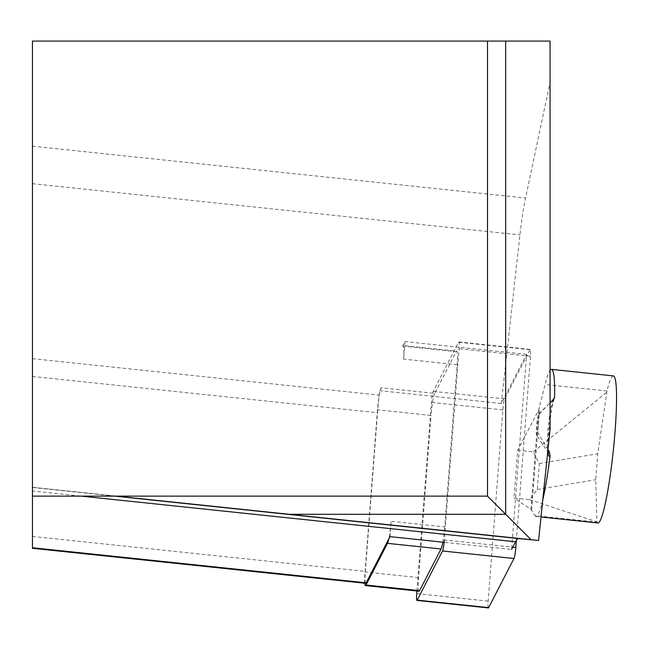 <?xml version="1.0" encoding="UTF-8"?>
<svg xmlns="http://www.w3.org/2000/svg" width="649" height="649" viewBox="0 0 649 649"><rect width="100%" height="100%" fill="white"/><g stroke="black" fill="none" stroke-linecap="round" stroke-linejoin="round"><path stroke-width="0.49" stroke-dasharray="3.25 2.43" d="M389.976 536.634L391.152 521.293A18.204 1.906 96 0 1 388.775 538.962M457.164 364.738L403.605 359.108L404.952 341.577L402.631 346.079A18.204 1.906 -84 0 1 403.191 345.511L456.75 351.141A18.204 1.906 96 0 1 457.164 364.738L444.711 526.923L391.152 521.293M403.605 359.108A18.204 1.906 -84 0 0 403.191 345.511M365.695 583.321A15.925 1.663 96 0 1 365.33 571.42L377.515 412.732A56.885 5.946 96 0 1 378.943 397.229A56.885 5.946 96 0 1 379.17 395.111L379.665 390.674L501.296 403.459L526.59 354.354L511.607 549.419L444.143 542.329M501.296 403.459L519.93 234.914A56.885 5.946 96 0 1 525.552 198.018L550.068 82.35L550.068 429.167M536.577 435.146A10.814 1.128 -84 0 1 536.715 424.373A10.814 1.128 -84 0 1 538.824 413.802A10.814 1.128 -84 0 1 539.189 414.03A73.945 7.731 96 0 1 537.778 432.437A10.814 1.128 -84 0 1 536.577 435.146L547.724 451.907M32.45 548.291L32.45 41.082L550.068 41.082L550.068 82.35M32.45 491.001L32.45 496.128L32.45 487.294L32.45 491.001L81.222 496.128M32.45 496.128L487.504 496.128L487.504 41.082M116.471 496.128L32.45 487.294L116.471 496.128M402.631 346.079L456.19 351.709L434.725 393.391L381.166 387.761L379.665 390.674M526.59 354.354L404.952 341.577M434.725 393.391A18.204 1.906 -84 0 0 431.058 415.433L377.491 409.803A18.204 1.906 96 0 1 378.943 397.229A18.204 1.906 96 0 1 381.166 387.761M517.659 450.244L533.34 451.891L539.327 463.532L537.34 489.46L529.673 499.665L513.992 498.018L517.659 450.244L538.516 410.322L545.111 384.508A73.945 7.731 96 0 1 550.068 370.319M613.378 375.893A73.945 7.731 96 0 0 607.002 391.014L597.737 453.748L595.75 479.676L596.926 522.153L535.044 515.647L530.914 509.262L513.992 498.018M597.916 522.972A73.945 7.731 96 0 1 596.926 522.153M537.34 489.46L595.75 479.676M539.327 463.532L597.737 453.748M533.34 451.891L606.701 392.256M529.673 499.665L596.747 521.845M547.975 449.506L537.778 432.437M542.783 499.779A73.945 7.731 96 0 1 536.033 516.466A73.945 7.731 96 0 1 535.044 515.647M539.189 414.03L550.068 402.826M377.491 409.803L365.038 571.988A18.204 1.906 -84 0 0 364.779 583.224M456.19 351.709A18.204 1.906 96 0 1 456.75 351.141M442.813 542.191A18.204 1.906 -84 0 0 444.711 526.923M419.019 591.215A18.204 1.906 96 0 1 418.597 577.618L431.058 415.433M416.926 590.996L431.407 402.388A9.102 0.949 96 0 1 433.24 391.371L458.559 342.226A9.102 0.949 96 0 1 458.835 341.942A9.102 0.949 96 0 1 459.046 348.74L444.362 539.968L512.775 547.156M488.17 607.586A9.102 0.949 96 0 1 488.17 601.12L502.853 409.9A9.102 0.949 96 0 1 504.695 398.875L530.006 349.73A9.102 0.949 96 0 1 530.282 349.446A9.102 0.949 96 0 1 530.493 356.244L516.353 540.374M32.45 536.439L365.33 571.42M32.45 376.461L377.515 412.732M32.45 146.187L525.552 198.018M32.45 183.683L519.93 234.914M32.45 358.67L379.17 395.111M32.45 487.472L114.784 496.128M607.002 391.014L545.111 384.508M531.636 509.936L539.481 407.767M548.145 452.507A30.511 3.188 96 0 1 549.281 425.801A30.511 3.188 96 0 1 553.719 399.33M530.914 509.262L538.516 410.322M553.216 399.873A26.852 2.807 -84 0 0 548.202 427.107A26.852 2.807 -84 0 0 548.016 452.353M418.597 577.618L365.038 571.988M530.006 349.73L458.559 342.226M530.493 356.244L459.046 348.74M488.17 601.12L416.723 593.616M502.853 409.9L431.407 402.388M504.695 398.875L433.24 391.371M536.033 516.466L541.006 516.993M538.824 413.802L547.837 404.984M554.157 398.648L551.747 408.367L549.297 425.995L548.032 446.358L548.324 452.596M458.835 341.942L530.282 349.446"/><path stroke-width="0.97" d="M444.143 542.329L389.976 536.634L366.182 582.826A15.925 1.663 96 0 1 365.695 583.321L32.45 548.291L32.45 547.748L366.182 582.826M505.676 41.082L505.676 514.3L487.504 496.128L32.45 496.128L32.45 41.082L550.068 41.082L550.068 429.167L538.581 540.495L518.665 538.581A102.388 10.7 -84 0 0 515.549 541.777L511.607 549.419M32.45 496.128L32.45 547.748M289.203 514.3L505.676 514.3L531.077 539.708L116.341 496.128M538.581 540.495L531.077 539.708M487.504 41.082L487.504 496.128M550.068 370.319A73.945 7.731 96 0 1 551.496 369.386L613.378 375.893A73.945 7.731 96 0 1 613.337 450.236A73.945 7.731 96 0 1 597.916 522.972L541.006 516.993M547.724 451.907L548.016 452.353A26.852 2.807 -84 0 0 549.249 451.59L547.975 449.506M549.249 451.59L550.101 455.63A73.945 7.731 96 0 1 542.783 499.779M551.496 369.386A73.945 7.731 96 0 1 554.611 396.872L554.165 398.632L550.068 402.826M364.779 583.224A18.204 1.906 -84 0 0 365.46 585.585A18.204 1.906 -84 0 0 366.012 585.017L387.485 543.335A18.204 1.906 96 0 0 388.775 538.962M365.46 585.585L419.019 591.215A18.204 1.906 96 0 0 419.579 590.647L441.044 548.965A18.204 1.906 -84 0 0 442.813 542.191M444.362 539.968A9.102 0.949 96 0 1 442.529 550.985L417.21 600.13A9.102 0.949 96 0 1 416.934 600.414A9.102 0.949 96 0 1 416.723 593.616L416.926 590.996M516.353 540.374L515.809 547.472A9.102 0.949 96 0 1 513.976 558.497L488.665 607.634A9.102 0.949 96 0 1 488.381 607.918A9.102 0.949 96 0 1 488.17 607.586M81.222 496.128L515.549 541.777M114.784 496.128L518.665 538.581M550.101 455.63A30.511 3.188 96 0 1 548.145 452.507M553.719 399.33A30.511 3.188 96 0 1 554.611 396.872M441.044 548.965L387.485 543.335M419.579 590.647L366.012 585.017M515.809 547.472L512.775 547.156M513.976 558.497L442.529 550.985M488.665 607.634L417.21 600.13M416.934 600.414L488.381 607.918"/></g></svg>

